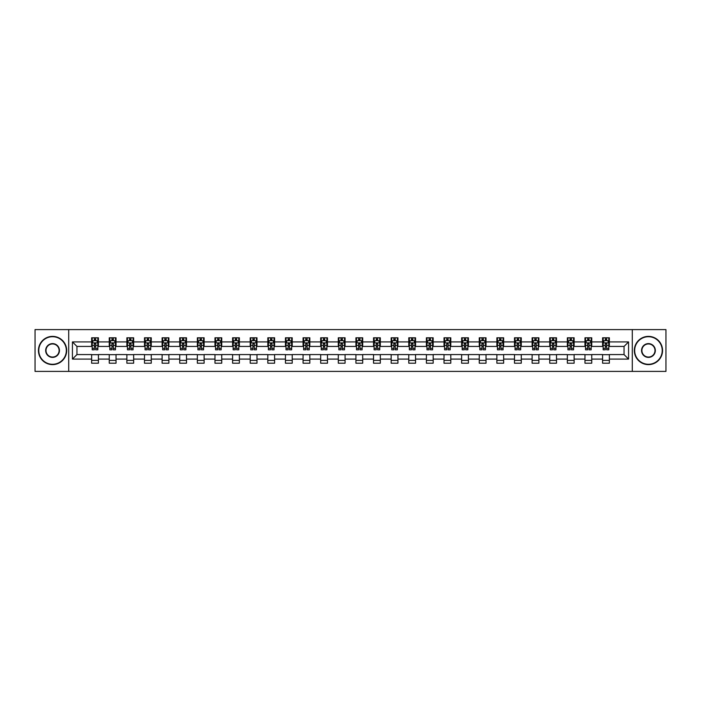 <?xml version="1.0" encoding="UTF-8"?>
<svg xmlns="http://www.w3.org/2000/svg" width="701" height="701" viewBox="0 0 701 701"><rect width="100%" height="100%" fill="white"/><g stroke="black" fill="none" stroke-linecap="round" stroke-linejoin="round"><path stroke-width="1.05" d="M632.293 371.399L665.95 371.399L665.95 329.601L632.293 329.601L632.293 371.399L68.707 371.399L68.707 329.601L35.05 329.601L35.05 371.399L68.707 371.399M632.293 329.601L68.707 329.601M609.362 341.913L609.362 337.794L602.588 337.794L602.588 341.913L591.749 341.913L591.749 337.794L584.967 337.794L584.967 341.913L574.128 341.913L574.128 337.794L567.354 337.794L567.354 341.913L556.506 341.913L556.506 337.794L549.733 337.794L549.733 341.913L538.885 341.913L538.885 337.794L532.112 337.794L532.112 341.913L521.272 341.913L521.272 337.794L514.49 337.794L514.49 341.913L503.651 341.913L503.651 337.794L496.878 337.794L496.878 341.913L486.03 341.913L486.03 337.794L479.256 337.794L479.256 341.913L468.408 341.913L468.408 337.794L461.635 337.794L461.635 341.913L450.796 341.913L450.796 337.794L444.013 337.794L444.013 341.913L433.174 341.913L433.174 337.794L426.401 337.794L426.401 341.913L415.553 341.913L415.553 337.794L408.779 337.794L408.779 341.913L397.94 341.913L397.94 337.794L391.158 337.794L391.158 341.913L380.319 341.913L380.319 337.794L373.537 337.794L373.537 341.913L362.697 341.913L362.697 337.794L355.924 337.794L355.924 341.913L345.076 341.913L345.076 337.794L338.303 337.794L338.303 341.913L327.463 341.913L327.463 337.794L320.681 337.794L320.681 341.913L309.842 341.913L309.842 337.794L303.06 337.794L303.06 341.913L292.221 341.913L292.221 337.794L285.447 337.794L285.447 341.913L274.599 341.913L274.599 337.794L267.826 337.794L267.826 341.913L256.987 341.913L256.987 337.794L250.204 337.794L250.204 341.913L239.365 341.913L239.365 337.794L232.592 337.794L232.592 341.913L221.744 341.913L221.744 337.794L214.97 337.794L214.97 341.913L204.122 341.913L204.122 337.794L197.349 337.794L197.349 341.913L186.51 341.913L186.51 337.794L179.728 337.794L179.728 341.913L168.888 341.913L168.888 337.794L162.115 337.794L162.115 341.913L151.267 341.913L151.267 337.794L144.494 337.794L144.494 341.913L133.646 341.913L133.646 337.794L126.872 337.794L126.872 341.913L116.033 341.913L116.033 337.794L109.251 337.794L109.251 341.913L98.412 341.913L98.412 337.794L91.638 337.794L91.638 341.913L72.431 341.913L72.431 359.087L76.952 354.566L91.638 354.566L91.638 363.206L98.412 363.206L98.412 354.566L109.251 354.566L109.251 363.206L116.033 363.206L116.033 354.566L126.872 354.566L126.872 363.206L133.646 363.206L133.646 354.566L144.494 354.566L144.494 363.206L151.267 363.206L151.267 354.566L162.115 354.566L162.115 363.206L168.888 363.206L168.888 354.566L179.728 354.566L179.728 363.206L186.51 363.206L186.51 354.566L197.349 354.566L197.349 363.206L204.122 363.206L204.122 354.566L214.97 354.566L214.97 363.206L221.744 363.206L221.744 354.566L232.592 354.566L232.592 363.206L239.365 363.206L239.365 354.566L250.204 354.566L250.204 363.206L256.987 363.206L256.987 354.566L267.826 354.566L267.826 363.206L274.599 363.206L274.599 354.566L285.447 354.566L285.447 363.206L292.221 363.206L292.221 354.566L303.06 354.566L303.06 363.206L309.842 363.206L309.842 354.566L320.681 354.566L320.681 363.206L327.463 363.206L327.463 354.566L338.303 354.566L338.303 363.206L345.076 363.206L345.076 354.566L355.924 354.566L355.924 363.206L362.697 363.206L362.697 354.566L373.537 354.566L373.537 363.206L380.319 363.206L380.319 354.566L391.158 354.566L391.158 363.206L397.94 363.206L397.94 354.566L408.779 354.566L408.779 363.206L415.553 363.206L415.553 354.566L426.401 354.566L426.401 363.206L433.174 363.206L433.174 354.566L444.013 354.566L444.013 363.206L450.796 363.206L450.796 354.566L461.635 354.566L461.635 363.206L468.408 363.206L468.408 354.566L479.256 354.566L479.256 363.206L486.03 363.206L486.03 354.566L496.878 354.566L496.878 363.206L503.651 363.206L503.651 354.566L514.49 354.566L514.49 363.206L521.272 363.206L521.272 354.566L532.112 354.566L532.112 363.206L538.885 363.206L538.885 354.566L549.733 354.566L549.733 363.206L556.506 363.206L556.506 354.566L567.354 354.566L567.354 363.206L574.128 363.206L574.128 354.566L584.967 354.566L584.967 363.206L591.749 363.206L591.749 354.566L602.588 354.566L602.588 363.206L609.362 363.206L609.362 354.566L624.048 354.566L624.048 346.434L609.362 346.434L609.362 341.913L628.569 341.913L628.569 359.087L609.362 359.087M602.588 359.087L591.749 359.087M584.967 359.087L574.128 359.087M567.354 359.087L556.506 359.087M549.733 359.087L538.885 359.087M532.112 359.087L521.272 359.087M514.49 359.087L503.651 359.087M496.878 359.087L486.03 359.087M479.256 359.087L468.408 359.087M461.635 359.087L450.796 359.087M444.013 359.087L433.174 359.087M426.401 359.087L415.553 359.087M408.779 359.087L397.94 359.087M391.158 359.087L380.319 359.087M373.537 359.087L362.697 359.087M355.924 359.087L345.076 359.087M338.303 359.087L327.463 359.087M320.681 359.087L309.842 359.087M303.06 359.087L292.221 359.087M285.447 359.087L274.599 359.087M267.826 359.087L256.987 359.087M250.204 359.087L239.365 359.087M232.592 359.087L221.744 359.087M214.97 359.087L204.122 359.087M197.349 359.087L186.51 359.087M179.728 359.087L168.888 359.087M162.115 359.087L151.267 359.087M144.494 359.087L133.646 359.087M126.872 359.087L116.033 359.087M109.251 359.087L98.412 359.087M91.638 359.087L72.431 359.087M602.588 341.913L602.588 346.434L591.749 346.434L591.749 341.913M584.967 341.913L584.967 346.434L574.128 346.434L574.128 341.913M567.354 341.913L567.354 346.434L556.506 346.434L556.506 341.913M549.733 341.913L549.733 346.434L538.885 346.434L538.885 341.913M532.112 341.913L532.112 346.434L521.272 346.434L521.272 341.913M514.49 341.913L514.49 346.434L503.651 346.434L503.651 341.913M496.878 341.913L496.878 346.434L486.03 346.434L486.03 341.913M479.256 341.913L479.256 346.434L468.408 346.434L468.408 341.913M461.635 341.913L461.635 346.434L450.796 346.434L450.796 341.913M444.013 341.913L444.013 346.434L433.174 346.434L433.174 341.913M426.401 341.913L426.401 346.434L415.553 346.434L415.553 341.913M408.779 341.913L408.779 346.434L397.94 346.434L397.94 341.913M391.158 341.913L391.158 346.434L380.319 346.434L380.319 341.913M373.537 341.913L373.537 346.434L362.697 346.434L362.697 341.913M355.924 341.913L355.924 346.434L345.076 346.434L345.076 341.913M338.303 341.913L338.303 346.434L327.463 346.434L327.463 341.913M320.681 341.913L320.681 346.434L309.842 346.434L309.842 341.913M303.06 341.913L303.06 346.434L292.221 346.434L292.221 341.913M285.447 341.913L285.447 346.434L274.599 346.434L274.599 341.913M267.826 341.913L267.826 346.434L256.987 346.434L256.987 341.913M250.204 341.913L250.204 346.434L239.365 346.434L239.365 341.913M232.592 341.913L232.592 346.434L221.744 346.434L221.744 341.913M214.97 341.913L214.97 346.434L204.122 346.434L204.122 341.913M197.349 341.913L197.349 346.434L186.51 346.434L186.51 341.913M179.728 341.913L179.728 346.434L168.888 346.434L168.888 341.913M162.115 341.913L162.115 346.434L151.267 346.434L151.267 341.913M144.494 341.913L144.494 346.434L133.646 346.434L133.646 341.913M126.872 341.913L126.872 346.434L116.033 346.434L116.033 341.913M109.251 341.913L109.251 346.434L98.412 346.434L98.412 341.913M91.638 341.913L91.638 346.434L76.952 346.434L72.431 341.913M76.952 346.434L76.952 354.566M628.569 359.087L624.048 354.566M624.048 346.434L628.569 341.913M91.638 340.616L92.199 340.616M94.346 340.616L95.704 340.616M97.842 340.616L98.412 340.616M91.638 346.32L92.199 346.32M94.346 346.32L95.704 346.32M97.842 346.32L98.412 346.32M91.638 354.68L98.412 354.68M91.638 360.384L98.412 360.384M109.251 354.68L116.033 354.68M109.251 360.384L116.033 360.384M109.251 340.616L109.82 340.616M111.967 340.616L113.317 340.616M115.463 340.616L116.033 340.616M109.251 346.32L109.82 346.32M111.967 346.32L113.317 346.32M115.463 346.32L116.033 346.32M126.872 354.68L133.646 354.68M126.872 360.384L133.646 360.384M126.872 340.616L127.442 340.616M129.58 340.616L130.938 340.616M133.085 340.616L133.646 340.616M126.872 346.32L127.442 346.32M129.58 346.32L130.938 346.32M133.085 346.32L133.646 346.32M144.494 354.68L151.267 354.68M144.494 360.384L151.267 360.384M144.494 340.616L145.054 340.616M147.201 340.616L148.559 340.616M150.706 340.616L151.267 340.616M144.494 346.32L145.054 346.32M147.201 346.32L148.559 346.32M150.706 346.32L151.267 346.32M162.115 354.68L168.888 354.68M162.115 360.384L168.888 360.384M162.115 340.616L162.676 340.616M164.823 340.616L166.181 340.616M168.319 340.616L168.888 340.616M162.115 346.32L162.676 346.32M164.823 346.32L166.181 346.32M168.319 346.32L168.888 346.32M179.728 354.68L186.51 354.68M179.728 360.384L186.51 360.384M179.728 340.616L180.297 340.616M182.444 340.616L183.793 340.616M185.94 340.616L186.51 340.616M179.728 346.32L180.297 346.32M182.444 346.32L183.793 346.32M185.94 346.32L186.51 346.32M197.349 354.68L204.122 354.68M197.349 360.384L204.122 360.384M197.349 340.616L197.91 340.616M200.057 340.616L201.415 340.616M203.562 340.616L204.122 340.616M197.349 346.32L197.91 346.32M200.057 346.32L201.415 346.32M203.562 346.32L204.122 346.32M214.97 354.68L221.744 354.68M214.97 360.384L221.744 360.384M214.97 340.616L215.531 340.616M217.678 340.616L219.036 340.616M221.183 340.616L221.744 340.616M214.97 346.32L215.531 346.32M217.678 346.32L219.036 346.32M221.183 346.32L221.744 346.32M232.592 354.68L239.365 354.68M232.592 360.384L239.365 360.384M232.592 340.616L233.153 340.616M235.299 340.616L236.658 340.616M238.796 340.616L239.365 340.616M232.592 346.32L233.153 346.32M235.299 346.32L236.658 346.32M238.796 346.32L239.365 346.32M250.204 354.68L256.987 354.68M250.204 360.384L256.987 360.384M250.204 340.616L250.774 340.616M252.921 340.616L254.27 340.616M256.417 340.616L256.987 340.616M250.204 346.32L250.774 346.32M252.921 346.32L254.27 346.32M256.417 346.32L256.987 346.32M267.826 354.68L274.599 354.68M267.826 360.384L274.599 360.384M267.826 340.616L268.387 340.616M270.533 340.616L271.892 340.616M274.038 340.616L274.599 340.616M267.826 346.32L268.387 346.32M270.533 346.32L271.892 346.32M274.038 346.32L274.599 346.32M285.447 354.68L292.221 354.68M285.447 360.384L292.221 360.384M285.447 340.616L286.008 340.616M288.155 340.616L289.513 340.616M291.66 340.616L292.221 340.616M285.447 346.32L286.008 346.32M288.155 346.32L289.513 346.32M291.66 346.32L292.221 346.32M303.06 354.68L309.842 354.68M303.06 360.384L309.842 360.384M303.06 340.616L303.629 340.616M305.776 340.616L307.126 340.616M309.272 340.616L309.842 340.616M303.06 346.32L303.629 346.32M305.776 346.32L307.126 346.32M309.272 346.32L309.842 346.32M320.681 354.68L327.463 354.68M320.681 360.384L327.463 360.384M320.681 340.616L321.251 340.616M323.398 340.616L324.747 340.616M326.894 340.616L327.463 340.616M320.681 346.32L321.251 346.32M323.398 346.32L324.747 346.32M326.894 346.32L327.463 346.32M338.303 354.68L345.076 354.68M338.303 360.384L345.076 360.384M338.303 340.616L338.863 340.616M341.01 340.616L342.368 340.616M344.515 340.616L345.076 340.616M338.303 346.32L338.863 346.32M341.01 346.32L342.368 346.32M344.515 346.32L345.076 346.32M355.924 354.68L362.697 354.68M355.924 360.384L362.697 360.384M355.924 340.616L356.485 340.616M358.632 340.616L359.99 340.616M362.137 340.616L362.697 340.616M355.924 346.32L356.485 346.32M358.632 346.32L359.99 346.32M362.137 346.32L362.697 346.32M373.537 354.68L380.319 354.68M373.537 360.384L380.319 360.384M373.537 340.616L374.106 340.616M376.253 340.616L377.602 340.616M379.749 340.616L380.319 340.616M373.537 346.32L374.106 346.32M376.253 346.32L377.602 346.32M379.749 346.32L380.319 346.32M391.158 354.68L397.94 354.68M391.158 360.384L397.94 360.384M391.158 340.616L391.728 340.616M393.874 340.616L395.224 340.616M397.371 340.616L397.94 340.616M391.158 346.32L391.728 346.32M393.874 346.32L395.224 346.32M397.371 346.32L397.94 346.32M408.779 354.68L415.553 354.68M408.779 360.384L415.553 360.384M408.779 340.616L409.34 340.616M411.487 340.616L412.845 340.616M414.992 340.616L415.553 340.616M408.779 346.32L409.34 346.32M411.487 346.32L412.845 346.32M414.992 346.32L415.553 346.32M426.401 354.68L433.174 354.68M426.401 360.384L433.174 360.384M426.401 340.616L426.962 340.616M429.108 340.616L430.467 340.616M432.613 340.616L433.174 340.616M426.401 346.32L426.962 346.32M429.108 346.32L430.467 346.32M432.613 346.32L433.174 346.32M444.013 354.68L450.796 354.68M444.013 360.384L450.796 360.384M444.013 340.616L444.583 340.616M446.73 340.616L448.079 340.616M450.226 340.616L450.796 340.616M444.013 346.32L444.583 346.32M446.73 346.32L448.079 346.32M450.226 346.32L450.796 346.32M461.635 354.68L468.408 354.68M461.635 360.384L468.408 360.384M461.635 340.616L462.204 340.616M464.342 340.616L465.701 340.616M467.847 340.616L468.408 340.616M461.635 346.32L462.204 346.32M464.342 346.32L465.701 346.32M467.847 346.32L468.408 346.32M479.256 354.68L486.03 354.68M479.256 360.384L486.03 360.384M479.256 340.616L479.817 340.616M481.964 340.616L483.322 340.616M485.469 340.616L486.03 340.616M479.256 346.32L479.817 346.32M481.964 346.32L483.322 346.32M485.469 346.32L486.03 346.32M496.878 354.68L503.651 354.68M496.878 360.384L503.651 360.384M496.878 340.616L497.438 340.616M499.585 340.616L500.943 340.616M503.09 340.616L503.651 340.616M496.878 346.32L497.438 346.32M499.585 346.32L500.943 346.32M503.09 346.32L503.651 346.32M514.49 354.68L521.272 354.68M514.49 360.384L521.272 360.384M514.49 340.616L515.06 340.616M517.207 340.616L518.556 340.616M520.703 340.616L521.272 340.616M514.49 346.32L515.06 346.32M517.207 346.32L518.556 346.32M520.703 346.32L521.272 346.32M532.112 354.68L538.885 354.68M532.112 360.384L538.885 360.384M532.112 340.616L532.681 340.616M534.819 340.616L536.177 340.616M538.324 340.616L538.885 340.616M532.112 346.32L532.681 346.32M534.819 346.32L536.177 346.32M538.324 346.32L538.885 346.32M549.733 354.68L556.506 354.68M549.733 360.384L556.506 360.384M549.733 340.616L550.294 340.616M552.441 340.616L553.799 340.616M555.946 340.616L556.506 340.616M549.733 346.32L550.294 346.32M552.441 346.32L553.799 346.32M555.946 346.32L556.506 346.32M567.354 354.68L574.128 354.68M567.354 360.384L574.128 360.384M567.354 340.616L567.915 340.616M570.062 340.616L571.42 340.616M573.558 340.616L574.128 340.616M567.354 346.32L567.915 346.32M570.062 346.32L571.42 346.32M573.558 346.32L574.128 346.32M584.967 354.68L591.749 354.68M584.967 360.384L591.749 360.384M584.967 340.616L585.537 340.616M587.683 340.616L589.033 340.616M591.18 340.616L591.749 340.616M584.967 346.32L585.537 346.32M587.683 346.32L589.033 346.32M591.18 346.32L591.749 346.32M602.588 354.68L609.362 354.68M602.588 360.384L609.362 360.384M602.588 340.616L603.158 340.616M605.296 340.616L606.654 340.616M608.801 340.616L609.362 340.616M602.588 346.32L603.158 346.32M605.296 346.32L606.654 346.32M608.801 346.32L609.362 346.32M95.704 339.266L94.346 339.266M97.842 348.406L95.704 348.406L95.704 349.825L97.842 349.825L97.842 342.929L96.72 340.677L93.329 340.677L92.199 342.929L92.199 349.825L94.346 349.825L94.346 348.406L92.199 348.406M92.199 342.929L92.199 337.794M97.842 342.929L97.842 337.794M94.346 340.677L94.346 337.794M95.704 337.794L95.704 340.677M95.704 348.406L95.704 343.779L94.346 343.779L94.346 348.406M52.557 336.717A13.783 13.783 0 0 0 38.774 350.5A13.783 13.783 0 0 0 52.557 364.283A13.783 13.783 0 0 0 66.332 350.5A13.783 13.783 0 0 0 52.557 336.717M52.557 364.616A14.116 14.116 0 0 1 38.441 350.5A14.116 14.116 0 0 1 52.557 336.384A14.116 14.116 0 0 1 66.674 350.5A14.116 14.116 0 0 1 52.557 364.616M52.557 343.613A6.887 6.887 0 0 1 59.445 350.5A6.887 6.887 0 0 1 52.557 357.387A6.887 6.887 0 0 1 45.67 350.5A6.887 6.887 0 0 1 52.557 343.613M52.557 357.054A6.554 6.554 0 0 0 59.103 350.5A6.554 6.554 0 0 0 52.557 343.946A6.554 6.554 0 0 0 46.003 350.5A6.554 6.554 0 0 0 52.557 357.054M648.443 336.717A13.783 13.783 0 0 0 634.668 350.5A13.783 13.783 0 0 0 648.443 364.283A13.783 13.783 0 0 0 662.226 350.5A13.783 13.783 0 0 0 648.443 336.717M648.443 364.616A14.116 14.116 0 0 1 634.326 350.5A14.116 14.116 0 0 1 648.443 336.384A14.116 14.116 0 0 1 662.559 350.5A14.116 14.116 0 0 1 648.443 364.616M648.443 343.613A6.887 6.887 0 0 1 655.33 350.5A6.887 6.887 0 0 1 648.443 357.387A6.887 6.887 0 0 1 641.555 350.5A6.887 6.887 0 0 1 648.443 343.613M648.443 357.054A6.554 6.554 0 0 0 654.997 350.5A6.554 6.554 0 0 0 648.443 343.946A6.554 6.554 0 0 0 641.897 350.5A6.554 6.554 0 0 0 648.443 357.054M113.317 339.266L111.967 339.266M115.463 348.406L113.317 348.406L113.317 349.825L115.463 349.825L115.463 342.929L114.333 340.677L110.951 340.677L109.82 342.929L109.82 349.825L111.967 349.825L111.967 348.406L109.82 348.406M109.82 342.929L109.82 337.794M115.463 342.929L115.463 337.794M111.967 340.677L111.967 337.794M113.317 337.794L113.317 340.677M113.317 348.406L113.317 343.779L111.967 343.779L111.967 348.406M130.938 339.266L129.58 339.266M133.085 348.406L130.938 348.406L130.938 349.825L133.085 349.825L133.085 342.929L131.954 340.677L128.563 340.677L127.442 342.929L127.442 349.825L129.58 349.825L129.58 348.406L127.442 348.406M127.442 342.929L127.442 337.794M133.085 342.929L133.085 337.794M129.58 340.677L129.58 337.794M130.938 337.794L130.938 340.677M130.938 348.406L130.938 343.779L129.58 343.779L129.58 348.406M148.559 339.266L147.201 339.266M150.706 348.406L148.559 348.406L148.559 349.825L150.706 349.825L150.706 342.929L149.576 340.677L146.185 340.677L145.054 342.929L145.054 349.825L147.201 349.825L147.201 348.406L145.054 348.406M145.054 342.929L145.054 337.794M150.706 342.929L150.706 337.794M147.201 340.677L147.201 337.794M148.559 337.794L148.559 340.677M148.559 348.406L148.559 343.779L147.201 343.779L147.201 348.406M166.181 339.266L164.823 339.266M168.319 348.406L166.181 348.406L166.181 349.825L168.319 349.825L168.319 342.929L167.197 340.677L163.806 340.677L162.676 342.929L162.676 349.825L164.823 349.825L164.823 348.406L162.676 348.406M162.676 342.929L162.676 337.794M168.319 342.929L168.319 337.794M164.823 340.677L164.823 337.794M166.181 337.794L166.181 340.677M166.181 348.406L166.181 343.779L164.823 343.779L164.823 348.406M183.793 339.266L182.444 339.266M185.94 348.406L183.793 348.406L183.793 349.825L185.94 349.825L185.94 342.929L184.81 340.677L181.428 340.677L180.297 342.929L180.297 349.825L182.444 349.825L182.444 348.406L180.297 348.406M180.297 342.929L180.297 337.794M185.94 342.929L185.94 337.794M182.444 340.677L182.444 337.794M183.793 337.794L183.793 340.677M183.793 348.406L183.793 343.779L182.444 343.779L182.444 348.406M201.415 339.266L200.057 339.266M203.562 348.406L201.415 348.406L201.415 349.825L203.562 349.825L203.562 342.929L202.431 340.677L199.04 340.677L197.91 342.929L197.91 349.825L200.057 349.825L200.057 348.406L197.91 348.406M197.91 342.929L197.91 337.794M203.562 342.929L203.562 337.794M200.057 340.677L200.057 337.794M201.415 337.794L201.415 340.677M201.415 348.406L201.415 343.779L200.057 343.779L200.057 348.406M219.036 339.266L217.678 339.266M221.183 348.406L219.036 348.406L219.036 349.825L221.183 349.825L221.183 342.929L220.053 340.677L216.662 340.677L215.531 342.929L215.531 349.825L217.678 349.825L217.678 348.406L215.531 348.406M215.531 342.929L215.531 337.794M221.183 342.929L221.183 337.794M217.678 340.677L217.678 337.794M219.036 337.794L219.036 340.677M219.036 348.406L219.036 343.779L217.678 343.779L217.678 348.406M236.658 339.266L235.299 339.266M238.796 348.406L236.658 348.406L236.658 349.825L238.796 349.825L238.796 342.929L237.674 340.677L234.283 340.677L233.153 342.929L233.153 349.825L235.299 349.825L235.299 348.406L233.153 348.406M233.153 342.929L233.153 337.794M238.796 342.929L238.796 337.794M235.299 340.677L235.299 337.794M236.658 337.794L236.658 340.677M236.658 348.406L236.658 343.779L235.299 343.779L235.299 348.406M254.27 339.266L252.921 339.266M256.417 348.406L254.27 348.406L254.27 349.825L256.417 349.825L256.417 342.929L255.287 340.677L251.904 340.677L250.774 342.929L250.774 349.825L252.921 349.825L252.921 348.406L250.774 348.406M250.774 342.929L250.774 337.794M256.417 342.929L256.417 337.794M252.921 340.677L252.921 337.794M254.27 337.794L254.27 340.677M254.27 348.406L254.27 343.779L252.921 343.779L252.921 348.406M271.892 339.266L270.533 339.266M274.038 348.406L271.892 348.406L271.892 349.825L274.038 349.825L274.038 342.929L272.908 340.677L269.517 340.677L268.387 342.929L268.387 349.825L270.533 349.825L270.533 348.406L268.387 348.406M268.387 342.929L268.387 337.794M274.038 342.929L274.038 337.794M270.533 340.677L270.533 337.794M271.892 337.794L271.892 340.677M271.892 348.406L271.892 343.779L270.533 343.779L270.533 348.406M289.513 339.266L288.155 339.266M291.66 348.406L289.513 348.406L289.513 349.825L291.66 349.825L291.66 342.929L290.529 340.677L287.138 340.677L286.008 342.929L286.008 349.825L288.155 349.825L288.155 348.406L286.008 348.406M286.008 342.929L286.008 337.794M291.66 342.929L291.66 337.794M288.155 340.677L288.155 337.794M289.513 337.794L289.513 340.677M289.513 348.406L289.513 343.779L288.155 343.779L288.155 348.406M307.126 339.266L305.776 339.266M309.272 348.406L307.126 348.406L307.126 349.825L309.272 349.825L309.272 342.929L308.142 340.677L304.76 340.677L303.629 342.929L303.629 349.825L305.776 349.825L305.776 348.406L303.629 348.406M303.629 342.929L303.629 337.794M309.272 342.929L309.272 337.794M305.776 340.677L305.776 337.794M307.126 337.794L307.126 340.677M307.126 348.406L307.126 343.779L305.776 343.779L305.776 348.406M324.747 339.266L323.398 339.266M326.894 348.406L324.747 348.406L324.747 349.825L326.894 349.825L326.894 342.929L325.763 340.677L322.381 340.677L321.251 342.929L321.251 349.825L323.398 349.825L323.398 348.406L321.251 348.406M321.251 342.929L321.251 337.794M326.894 342.929L326.894 337.794M323.398 340.677L323.398 337.794M324.747 337.794L324.747 340.677M324.747 348.406L324.747 343.779L323.398 343.779L323.398 348.406M342.368 339.266L341.01 339.266M344.515 348.406L342.368 348.406L342.368 349.825L344.515 349.825L344.515 342.929L343.385 340.677L339.994 340.677L338.863 342.929L338.863 349.825L341.01 349.825L341.01 348.406L338.863 348.406M338.863 342.929L338.863 337.794M344.515 342.929L344.515 337.794M341.01 340.677L341.01 337.794M342.368 337.794L342.368 340.677M342.368 348.406L342.368 343.779L341.01 343.779L341.01 348.406M359.99 339.266L358.632 339.266M362.137 348.406L359.99 348.406L359.99 349.825L362.137 349.825L362.137 342.929L361.006 340.677L357.615 340.677L356.485 342.929L356.485 349.825L358.632 349.825L358.632 348.406L356.485 348.406M356.485 342.929L356.485 337.794M362.137 342.929L362.137 337.794M358.632 340.677L358.632 337.794M359.99 337.794L359.99 340.677M359.99 348.406L359.99 343.779L358.632 343.779L358.632 348.406M377.602 339.266L376.253 339.266M379.749 348.406L377.602 348.406L377.602 349.825L379.749 349.825L379.749 342.929L378.619 340.677L375.237 340.677L374.106 342.929L374.106 349.825L376.253 349.825L376.253 348.406L374.106 348.406M374.106 342.929L374.106 337.794M379.749 342.929L379.749 337.794M376.253 340.677L376.253 337.794M377.602 337.794L377.602 340.677M377.602 348.406L377.602 343.779L376.253 343.779L376.253 348.406M395.224 339.266L393.874 339.266M397.371 348.406L395.224 348.406L395.224 349.825L397.371 349.825L397.371 342.929L396.24 340.677L392.858 340.677L391.728 342.929L391.728 349.825L393.874 349.825L393.874 348.406L391.728 348.406M391.728 342.929L391.728 337.794M397.371 342.929L397.371 337.794M393.874 340.677L393.874 337.794M395.224 337.794L395.224 340.677M395.224 348.406L395.224 343.779L393.874 343.779L393.874 348.406M412.845 339.266L411.487 339.266M414.992 348.406L412.845 348.406L412.845 349.825L414.992 349.825L414.992 342.929L413.862 340.677L410.471 340.677L409.34 342.929L409.34 349.825L411.487 349.825L411.487 348.406L409.34 348.406M409.34 342.929L409.34 337.794M414.992 342.929L414.992 337.794M411.487 340.677L411.487 337.794M412.845 337.794L412.845 340.677M412.845 348.406L412.845 343.779L411.487 343.779L411.487 348.406M430.467 339.266L429.108 339.266M432.613 348.406L430.467 348.406L430.467 349.825L432.613 349.825L432.613 342.929L431.483 340.677L428.092 340.677L426.962 342.929L426.962 349.825L429.108 349.825L429.108 348.406L426.962 348.406M426.962 342.929L426.962 337.794M432.613 342.929L432.613 337.794M429.108 340.677L429.108 337.794M430.467 337.794L430.467 340.677M430.467 348.406L430.467 343.779L429.108 343.779L429.108 348.406M448.079 339.266L446.73 339.266M450.226 348.406L448.079 348.406L448.079 349.825L450.226 349.825L450.226 342.929L449.096 340.677L445.713 340.677L444.583 342.929L444.583 349.825L446.73 349.825L446.73 348.406L444.583 348.406M444.583 342.929L444.583 337.794M450.226 342.929L450.226 337.794M446.73 340.677L446.73 337.794M448.079 337.794L448.079 340.677M448.079 348.406L448.079 343.779L446.73 343.779L446.73 348.406M465.701 339.266L464.342 339.266M467.847 348.406L465.701 348.406L465.701 349.825L467.847 349.825L467.847 342.929L466.717 340.677L463.326 340.677L462.204 342.929L462.204 349.825L464.342 349.825L464.342 348.406L462.204 348.406M462.204 342.929L462.204 337.794M467.847 342.929L467.847 337.794M464.342 340.677L464.342 337.794M465.701 337.794L465.701 340.677M465.701 348.406L465.701 343.779L464.342 343.779L464.342 348.406M483.322 339.266L481.964 339.266M485.469 348.406L483.322 348.406L483.322 349.825L485.469 349.825L485.469 342.929L484.338 340.677L480.947 340.677L479.817 342.929L479.817 349.825L481.964 349.825L481.964 348.406L479.817 348.406M479.817 342.929L479.817 337.794M485.469 342.929L485.469 337.794M481.964 340.677L481.964 337.794M483.322 337.794L483.322 340.677M483.322 348.406L483.322 343.779L481.964 343.779L481.964 348.406M500.943 339.266L499.585 339.266M503.09 348.406L500.943 348.406L500.943 349.825L503.09 349.825L503.09 342.929L501.96 340.677L498.569 340.677L497.438 342.929L497.438 349.825L499.585 349.825L499.585 348.406L497.438 348.406M497.438 342.929L497.438 337.794M503.09 342.929L503.09 337.794M499.585 340.677L499.585 337.794M500.943 337.794L500.943 340.677M500.943 348.406L500.943 343.779L499.585 343.779L499.585 348.406M518.556 339.266L517.207 339.266M520.703 348.406L518.556 348.406L518.556 349.825L520.703 349.825L520.703 342.929L519.572 340.677L516.19 340.677L515.06 342.929L515.06 349.825L517.207 349.825L517.207 348.406L515.06 348.406M515.06 342.929L515.06 337.794M520.703 342.929L520.703 337.794M517.207 340.677L517.207 337.794M518.556 337.794L518.556 340.677M518.556 348.406L518.556 343.779L517.207 343.779L517.207 348.406M536.177 339.266L534.819 339.266M538.324 348.406L536.177 348.406L536.177 349.825L538.324 349.825L538.324 342.929L537.194 340.677L533.803 340.677L532.681 342.929L532.681 349.825L534.819 349.825L534.819 348.406L532.681 348.406M532.681 342.929L532.681 337.794M538.324 342.929L538.324 337.794M534.819 340.677L534.819 337.794M536.177 337.794L536.177 340.677M536.177 348.406L536.177 343.779L534.819 343.779L534.819 348.406M553.799 339.266L552.441 339.266M555.946 348.406L553.799 348.406L553.799 349.825L555.946 349.825L555.946 342.929L554.815 340.677L551.424 340.677L550.294 342.929L550.294 349.825L552.441 349.825L552.441 348.406L550.294 348.406M550.294 342.929L550.294 337.794M555.946 342.929L555.946 337.794M552.441 340.677L552.441 337.794M553.799 337.794L553.799 340.677M553.799 348.406L553.799 343.779L552.441 343.779L552.441 348.406M571.42 339.266L570.062 339.266M573.558 348.406L571.42 348.406L571.42 349.825L573.558 349.825L573.558 342.929L572.437 340.677L569.046 340.677L567.915 342.929L567.915 349.825L570.062 349.825L570.062 348.406L567.915 348.406M567.915 342.929L567.915 337.794M573.558 342.929L573.558 337.794M570.062 340.677L570.062 337.794M571.42 337.794L571.42 340.677M571.42 348.406L571.42 343.779L570.062 343.779L570.062 348.406M589.033 339.266L587.683 339.266M591.18 348.406L589.033 348.406L589.033 349.825L591.18 349.825L591.18 342.929L590.049 340.677L586.667 340.677L585.537 342.929L585.537 349.825L587.683 349.825L587.683 348.406L585.537 348.406M585.537 342.929L585.537 337.794M591.18 342.929L591.18 337.794M587.683 340.677L587.683 337.794M589.033 337.794L589.033 340.677M589.033 348.406L589.033 343.779L587.683 343.779L587.683 348.406M606.654 339.266L605.296 339.266M608.801 348.406L606.654 348.406L606.654 349.825L608.801 349.825L608.801 342.929L607.671 340.677L604.28 340.677L603.158 342.929L603.158 349.825L605.296 349.825L605.296 348.406L603.158 348.406M603.158 342.929L603.158 337.794M608.801 342.929L608.801 337.794M605.296 340.677L605.296 337.794M606.654 337.794L606.654 340.677M606.654 348.406L606.654 343.779L605.296 343.779L605.296 348.406M97.816 342.877L92.225 342.877M92.199 340.809L93.259 340.809M96.782 340.809L97.842 340.809M94.346 345.383L92.199 345.383M97.842 345.383L95.704 345.383M95.704 339.985L94.346 339.985M115.437 342.877L109.847 342.877M109.82 340.809L110.881 340.809M114.403 340.809L115.463 340.809M111.967 345.383L109.82 345.383M115.463 345.383L113.317 345.383M113.317 339.985L111.967 339.985M133.059 342.877L127.468 342.877M127.442 340.809L128.502 340.809M132.025 340.809L133.085 340.809M129.58 345.383L127.442 345.383M133.085 345.383L130.938 345.383M130.938 339.985L129.58 339.985M150.671 342.877L145.081 342.877M145.054 340.809L146.115 340.809M149.646 340.809L150.706 340.809M147.201 345.383L145.054 345.383M150.706 345.383L148.559 345.383M148.559 339.985L147.201 339.985M168.293 342.877L162.702 342.877M162.676 340.809L163.736 340.809M167.259 340.809L168.319 340.809M164.823 345.383L162.676 345.383M168.319 345.383L166.181 345.383M166.181 339.985L164.823 339.985M185.914 342.877L180.323 342.877M180.297 340.809L181.357 340.809M184.88 340.809L185.94 340.809M182.444 345.383L180.297 345.383M185.94 345.383L183.793 345.383M183.793 339.985L182.444 339.985M203.535 342.877L197.945 342.877M197.91 340.809L198.979 340.809M202.501 340.809L203.562 340.809M200.057 345.383L197.91 345.383M203.562 345.383L201.415 345.383M201.415 339.985L200.057 339.985M221.148 342.877L215.558 342.877M215.531 340.809L216.591 340.809M220.123 340.809L221.183 340.809M217.678 345.383L215.531 345.383M221.183 345.383L219.036 345.383M219.036 339.985L217.678 339.985M238.769 342.877L233.179 342.877M233.153 340.809L234.213 340.809M237.735 340.809L238.796 340.809M235.299 345.383L233.153 345.383M238.796 345.383L236.658 345.383M236.658 339.985L235.299 339.985M256.391 342.877L250.8 342.877M250.774 340.809L251.834 340.809M255.357 340.809L256.417 340.809M252.921 345.383L250.774 345.383M256.417 345.383L254.27 345.383M254.27 339.985L252.921 339.985M274.012 342.877L268.422 342.877M268.387 340.809L269.456 340.809M272.978 340.809L274.038 340.809M270.533 345.383L268.387 345.383M274.038 345.383L271.892 345.383M271.892 339.985L270.533 339.985M291.625 342.877L286.034 342.877M286.008 340.809L287.068 340.809M290.591 340.809L291.66 340.809M288.155 345.383L286.008 345.383M291.66 345.383L289.513 345.383M289.513 339.985L288.155 339.985M309.246 342.877L303.656 342.877M303.629 340.809L304.69 340.809M308.212 340.809L309.272 340.809M305.776 345.383L303.629 345.383M309.272 345.383L307.126 345.383M307.126 339.985L305.776 339.985M326.868 342.877L321.277 342.877M321.251 340.809L322.311 340.809M325.834 340.809L326.894 340.809M323.398 345.383L321.251 345.383M326.894 345.383L324.747 345.383M324.747 339.985L323.398 339.985M344.489 342.877L338.898 342.877M338.863 340.809L339.932 340.809M343.455 340.809L344.515 340.809M341.01 345.383L338.863 345.383M344.515 345.383L342.368 345.383M342.368 339.985L341.01 339.985M362.102 342.877L356.511 342.877M356.485 340.809L357.545 340.809M361.068 340.809L362.137 340.809M358.632 345.383L356.485 345.383M362.137 345.383L359.99 345.383M359.99 339.985L358.632 339.985M379.723 342.877L374.132 342.877M374.106 340.809L375.166 340.809M378.689 340.809L379.749 340.809M376.253 345.383L374.106 345.383M379.749 345.383L377.602 345.383M377.602 339.985L376.253 339.985M397.344 342.877L391.754 342.877M391.728 340.809L392.788 340.809M396.31 340.809L397.371 340.809M393.874 345.383L391.728 345.383M397.371 345.383L395.224 345.383M395.224 339.985L393.874 339.985M414.966 342.877L409.375 342.877M409.34 340.809L410.409 340.809M413.932 340.809L414.992 340.809M411.487 345.383L409.34 345.383M414.992 345.383L412.845 345.383M412.845 339.985L411.487 339.985M432.578 342.877L426.988 342.877M426.962 340.809L428.022 340.809M431.544 340.809L432.613 340.809M429.108 345.383L426.962 345.383M432.613 345.383L430.467 345.383M430.467 339.985L429.108 339.985M450.2 342.877L444.609 342.877M444.583 340.809L445.643 340.809M449.166 340.809L450.226 340.809M446.73 345.383L444.583 345.383M450.226 345.383L448.079 345.383M448.079 339.985L446.73 339.985M467.821 342.877L462.231 342.877M462.204 340.809L463.265 340.809M466.787 340.809L467.847 340.809M464.342 345.383L462.204 345.383M467.847 345.383L465.701 345.383M465.701 339.985L464.342 339.985M485.442 342.877L479.852 342.877M479.817 340.809L480.877 340.809M484.409 340.809L485.469 340.809M481.964 345.383L479.817 345.383M485.469 345.383L483.322 345.383M483.322 339.985L481.964 339.985M503.055 342.877L497.465 342.877M497.438 340.809L498.499 340.809M502.021 340.809L503.09 340.809M499.585 345.383L497.438 345.383M503.09 345.383L500.943 345.383M500.943 339.985L499.585 339.985M520.677 342.877L515.086 342.877M515.06 340.809L516.12 340.809M519.643 340.809L520.703 340.809M517.207 345.383L515.06 345.383M520.703 345.383L518.556 345.383M518.556 339.985L517.207 339.985M538.298 342.877L532.707 342.877M532.681 340.809L533.741 340.809M537.264 340.809L538.324 340.809M534.819 345.383L532.681 345.383M538.324 345.383L536.177 345.383M536.177 339.985L534.819 339.985M555.919 342.877L550.329 342.877M550.294 340.809L551.354 340.809M554.885 340.809L555.946 340.809M552.441 345.383L550.294 345.383M555.946 345.383L553.799 345.383M553.799 339.985L552.441 339.985M573.532 342.877L567.941 342.877M567.915 340.809L568.975 340.809M572.498 340.809L573.558 340.809M570.062 345.383L567.915 345.383M573.558 345.383L571.42 345.383M571.42 339.985L570.062 339.985M591.153 342.877L585.563 342.877M585.537 340.809L586.597 340.809M590.119 340.809L591.18 340.809M587.683 345.383L585.537 345.383M591.18 345.383L589.033 345.383M589.033 339.985L587.683 339.985M608.775 342.877L603.184 342.877M603.158 340.809L604.218 340.809M607.741 340.809L608.801 340.809M605.296 345.383L603.158 345.383M608.801 345.383L606.654 345.383M606.654 339.985L605.296 339.985"/></g></svg>
